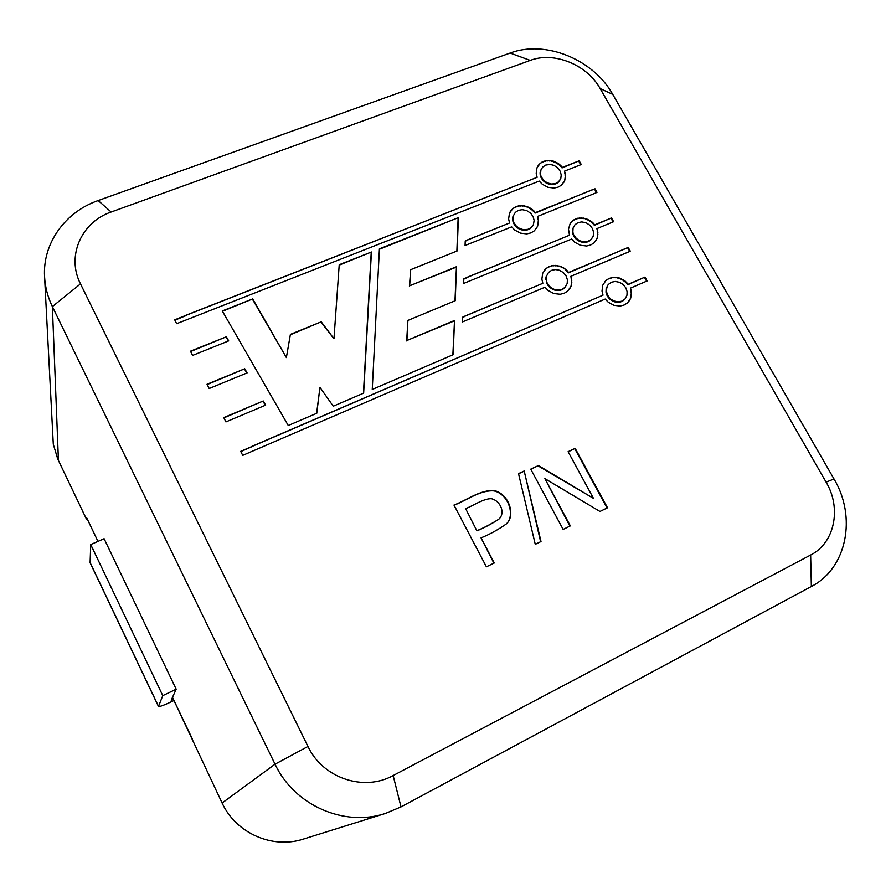 <?xml version="1.0" encoding="UTF-8"?>
<svg xmlns="http://www.w3.org/2000/svg" width="891" height="891" viewBox="0 0 891 891"><rect width="100%" height="100%" fill="white"/><g stroke="black" fill="none" stroke-linecap="round" stroke-linejoin="round"><path stroke-width="1.34" d="M810.643 555.026L811.356 586.501L401.006 806.901L393.154 775.549L810.643 555.026C834.767 542.942 841.728 508.204 826.113 482.165L600.144 88.554C586.98 64.631 554.046 51.255 530.256 60.399L111.152 212.025C81.337 222.059 66.212 256.263 80.502 283.884L307.963 746.458C322.665 778.099 363.84 791.965 393.154 775.549M458.397 217.627L379.41 248.845L372.249 389.456L453.129 354.718L454.51 320.47L406.909 340.507L407.889 320.415L455.245 300.712L456.437 266.732L409.66 285.788L410.695 269.683L457.139 250.95L458.397 217.627L379.388 249.257M185.718 315.336L537.139 177.309L536.204 173.344L537.006 167.764L540.247 163.298L543.633 161.316L547.631 160.425L553.779 161.215L559.381 164.267L562.399 167.385L579.172 160.803L581.277 164.523L564.515 171.128L565.462 175.07L564.705 180.639L561.508 185.128L558.122 187.143L554.113 188.057L547.932 187.288L542.285 184.225L539.244 181.073L176.652 323.689L174.703 319.802L537.139 177.309M466.494 240.303L509.541 223.006L508.616 218.941L509.463 213.216L512.804 208.617L516.268 206.556L520.355 205.609L526.614 206.367L532.306 209.452L535.368 212.626L595.01 188.792L597.015 192.333L595.433 193.102L537.496 216.446L538.442 220.478L537.629 226.203L534.344 230.825L530.88 232.919L526.793 233.899L520.489 233.152L514.753 230.056L511.668 226.86L465.069 245.504L465.236 240.938L509.541 223.006M265.629 405.149L225.924 421.911L223.764 417.601L263.246 400.983L265.629 405.149M247.097 372.895L209.185 388.532L207.035 384.255L244.724 368.763L247.097 372.895M524.186 470.983L541.015 541.539L535.268 544.334L518.529 473.622L524.186 470.983L540.625 541.728M466.851 277.413L569.505 235.202L568.503 229.176L570.106 223.764L574.082 219.721L577.858 218.184L586.055 218.607L591.691 221.659L594.743 224.822L611.493 217.927L613.632 221.703L596.881 228.619L597.872 232.629L597.148 238.32L593.974 242.942L590.599 245.025L586.601 246.005L580.386 245.281L574.717 242.207L571.643 239.033L463.654 283.438L463.799 278.794L569.505 235.202M481.04 537.874L494.26 562.989L486.397 566.821L453.965 505.063C466.862 500.174 480.294 489.671 494.193 490.551C509.529 493.937 516.078 516.624 505.854 524.298C497.512 530.078 489.237 534.6 481.04 537.874L493.881 563.168M544.88 478.623L570.34 525.902L563.134 529.421L530.746 469.156L538.454 465.548L593.462 498.359L568.102 451.692L575.174 448.373L607.528 507.781L599.966 511.467L544.88 478.623L569.917 526.113M464.79 316.149L542.831 283.305L541.873 279.173L542.686 273.314L545.994 268.581L549.457 266.431L553.534 265.429L559.826 266.142L565.551 269.238L568.636 272.446L628.222 247.498L630.26 251.095L628.678 251.897L570.797 276.333L571.777 280.442L571.008 286.289L567.745 291.045L564.293 293.228L560.205 294.264L553.879 293.562L548.11 290.466L544.991 287.225L462.306 321.996L462.485 317.252L542.831 283.305M251.719 446.458L603.018 295.155L602.015 291.034L602.739 285.209L605.925 280.487L609.299 278.348L613.298 277.346L619.479 278.037L625.159 281.099L628.233 284.296L644.973 277.09L647.144 280.932L630.405 288.149L631.429 292.248L630.75 298.073L627.598 302.817L624.235 304.978L620.236 306.025L614.01 305.346L608.297 302.261L605.189 299.042L242.72 455.379L240.693 451.358L603.018 295.155M228.697 340.874L192.579 355.431L190.451 351.199L226.347 336.776L228.697 340.874M316.762 413.279L288.261 425.519L222.271 310.937L252.688 298.919L286.367 357.581L290.399 334.381L321.228 321.818L333.969 338.736L339.215 264.727L371.436 251.997L363.639 393.154L333.245 406.207L319.947 387.351L316.762 413.279M172.486 697.341L222.104 803.014C235.937 833.241 272.523 849.323 303.486 839.055L385.413 813.45L401.006 806.901M600.144 88.554L612.752 94.39L833.998 478.957C856.886 517.003 846.985 568.28 811.356 586.501M87.351 519.23L86.639 519.531L86.683 517.816L97.954 541.394L86.683 517.816M612.752 94.39C593.373 59.329 545.27 39.727 510.109 53.048L98.155 200.542C65.266 211.935 42.579 243.243 44.561 276.589L53.293 444.253L57.703 458.921L86.639 519.531M385.413 813.45C344.004 827.249 294.164 805.219 275.041 764.188L52.369 306.604L58.427 460.491M44.561 276.589C45.107 286.924 47.702 296.937 52.369 306.604L80.502 283.884M570.864 222.683L572.512 220.868M572.156 221.369L574.082 219.721M573.726 220.222L575.887 218.807M575.53 219.309L577.858 218.184M577.502 218.674L579.885 217.861M579.529 218.362L581.957 217.838M581.589 218.328L584.017 218.083M583.661 218.585L586.055 218.607M585.688 219.097L588.038 219.386M587.67 219.877L589.552 220.901L589.92 220.411M589.552 220.901L591.323 222.149L591.691 221.659M591.323 222.149L592.938 223.63L593.306 223.14M592.938 223.63L594.375 225.312L594.743 224.822M594.375 225.312L611.493 217.927M611.115 218.429L613.097 221.926M597.527 230.624L596.881 228.619M597.159 231.114L597.872 232.629M597.493 233.119L597.917 234.6M597.538 235.09L597.672 236.505M597.293 236.995L597.148 238.32M596.77 238.81L596.346 240.024M595.979 240.503L595.143 241.728M463.788 279.139L466.561 277.881M573.849 235.012L576.277 238.387L579.596 240.726L584.039 241.918L587.848 241.428L591.045 239.545L593.228 236.115L593.629 232.551L592.582 228.798L590.154 225.445L586.245 222.839L581.79 221.904L578.025 222.616L575.007 224.677L573.058 228.241L572.868 231.872L573.492 235.491L574.172 235.636M573.815 236.115L574.528 236.238M574.172 236.716L574.929 236.817M574.561 237.296L575.352 237.362M574.996 237.852L575.798 237.897M575.441 238.376L576.277 238.387M575.92 238.877L576.789 238.855M576.421 239.334L577.312 239.289M576.945 239.779L577.858 239.701M577.491 240.18L578.426 240.069M578.059 240.559L579.005 240.414M578.638 240.904L579.596 240.726M579.239 241.205L580.208 241.004M579.852 241.483L580.832 241.249M580.464 241.728L581.467 241.45M581.099 241.929L582.101 241.628M581.734 242.107L582.747 241.762M582.38 242.241L583.393 241.851M583.026 242.341L584.039 241.918M583.672 242.397L584.685 241.94M584.318 242.419L585.331 241.918M584.964 242.397L585.966 241.862M585.599 242.341L586.601 241.762M586.233 242.241L587.236 241.617M586.868 242.096L587.848 241.428M587.481 241.918L588.461 241.205M588.082 241.684L589.04 240.938M588.673 241.416L589.586 240.637M589.218 241.116L590.109 240.303M589.742 240.782L590.599 239.935M590.221 240.425L591.045 239.545M590.677 240.024L591.468 239.122M591.089 239.601L591.847 238.677M572.868 228.163L572.701 228.731L573.058 228.241M572.701 228.731L572.579 229.31L572.935 228.82M572.579 229.31L572.49 229.9L572.846 229.41M572.49 229.9L572.434 230.502L572.79 230.012M572.434 230.502L572.423 231.114L572.779 230.624M572.423 231.114L572.445 231.727L572.802 231.248M572.445 231.727L572.512 232.351L572.868 231.872M572.512 232.351L572.623 232.985L572.98 232.495M572.623 232.985L572.779 233.609L573.136 233.13M572.779 233.609L572.969 234.244L573.325 233.754M572.969 234.244L573.57 234.389M573.203 234.868L573.492 235.491M454.042 505.208C466.851 500.363 480.271 489.816 494.06 490.908C509.296 494.472 515.666 516.969 505.52 524.599M477.197 530.579C483.69 527.94 490.863 524.175 498.704 519.286C505.72 513.428 500.753 500.82 491.253 498.67C483.134 498.682 473.555 505.609 465.637 508.638L476.885 530.869C483.368 528.229 490.54 524.476 498.381 519.587M476.885 530.869L465.637 508.638M518.562 473.778L523.841 471.317M530.824 469.301L538.454 465.548M538.108 465.893L593.462 498.359M568.18 451.826L575.174 448.373M574.806 448.73L607.072 508.004M207.191 384.567L244.724 368.763M244.591 369.186L246.796 373.017M544.345 270.385L545.994 268.581M545.648 269.049L547.597 267.389M547.263 267.857L549.457 266.431M549.112 266.899L551.462 265.774M551.117 266.242L553.534 265.429M553.188 265.897L555.639 265.384M555.293 265.852L557.744 265.629M557.398 266.097L559.826 266.142M559.47 266.609L561.831 266.932M561.486 267.4L563.758 267.957M563.402 268.425L565.551 269.238M565.195 269.695L566.832 271.198L567.188 270.73M566.832 271.198L568.28 272.913L568.636 272.446M568.28 272.913L626.529 248.088M626.128 248.556L628.222 247.498M627.832 247.976L629.748 251.362M571.443 278.382L570.797 276.333M571.086 278.85L571.777 280.442M571.421 280.899L571.81 282.458M571.454 282.915L571.554 284.418M571.198 284.875L571.008 286.289M570.652 286.746L570.184 288.038M569.828 288.495L568.926 289.82M462.474 317.564L464.501 316.595M547.263 283.082L550.237 287.002L553.723 289.174L557.621 290.087L562.132 289.319L565.206 287.158L567.199 283.472L567.389 279.752L566.086 275.92L563.446 272.657L559.359 270.24L555.449 269.561L551.607 270.318L548.522 272.457L546.506 276.132L546.294 279.863L546.918 283.538L547.597 283.717M547.252 284.173L547.954 284.329M547.609 284.786L548.355 284.92M548.01 285.376L548.789 285.488M548.444 285.944L549.246 286.022M548.901 286.479L549.736 286.523M549.379 286.98L550.237 287.002M549.892 287.459L550.772 287.448M550.426 287.904L551.329 287.86M550.983 288.316L551.908 288.239M551.551 288.695L552.498 288.584M552.153 289.04L553.099 288.896M552.754 289.352L553.723 289.174M553.378 289.631L554.358 289.419M554.002 289.876L554.993 289.631M554.648 290.087L555.65 289.798M555.293 290.254L556.296 289.931M555.951 290.388L556.964 290.032M556.608 290.477L557.621 290.087M557.265 290.533L558.278 290.098M557.933 290.555L558.935 290.076M558.59 290.522L559.593 290.009M559.236 290.455L560.239 289.898M559.882 290.355L560.885 289.753M560.528 290.199L561.508 289.553M561.163 290.009L562.132 289.319M561.775 289.775L562.733 289.04M562.377 289.497L563.29 288.729M562.934 289.174L563.825 288.383M563.468 288.829L564.315 288.005M563.958 288.45L564.783 287.593M564.426 288.049L565.206 287.158M564.849 287.615L565.607 286.69M546.551 275.453L546.339 276.021L546.684 275.553M546.339 276.021L546.172 276.6L546.506 276.132M546.172 276.6L546.027 277.19L546.372 276.733M546.027 277.19L545.938 277.803L546.283 277.346M545.938 277.803L545.882 278.426L546.216 277.959M545.882 278.426L545.86 279.05L546.205 278.582M545.86 279.05L545.882 279.685L546.228 279.217M546.406 282.258L546.985 282.436M546.64 282.904L546.918 283.538M223.908 417.879L263.246 400.983M263.09 401.384L265.329 405.282M604.488 282.057L605.925 280.487M605.546 280.943L607.495 279.306M607.105 279.752L609.299 278.348M608.909 278.805L611.259 277.691M610.881 278.148L613.298 277.346M612.908 277.803L615.369 277.29M614.979 277.747L617.441 277.524M617.051 277.981L619.479 278.037M619.089 278.493L621.472 278.816M621.083 279.273L623.377 279.841M622.976 280.297L624.758 281.556L625.159 281.099M624.758 281.556L626.384 283.048L626.785 282.592M626.384 283.048L627.843 284.741L628.233 284.296M627.843 284.741L644.973 277.09M644.561 277.546L646.599 281.155M631.073 290.199L630.405 288.149M630.672 290.644L631.429 292.248M631.028 292.694L631.485 294.253M631.084 294.698L631.262 296.213M630.861 296.647L630.75 298.073M630.349 298.507L629.959 299.81M629.558 300.245L628.534 301.815M240.826 451.603L251.585 446.825M608.074 284.808L606.147 288.461L605.991 292.17L606.983 295.366L607.372 294.921L610.346 298.819L613.799 300.98L618.287 301.882L622.063 301.102L625.059 298.942L626.963 295.266L627.108 291.569L625.772 287.76L623.132 284.507L619.702 282.358L615.236 281.445L611.46 282.213L608.453 284.352M606.983 295.366L607.695 295.556M607.317 296.001L608.063 296.168M607.684 296.614L608.464 296.748M608.085 297.193L608.898 297.316M608.508 297.761L609.355 297.839M608.965 298.285L609.834 298.34M609.455 298.786L610.346 298.819M609.956 299.265L610.881 299.253M610.491 299.699L611.426 299.666M611.037 300.111L611.994 300.044M611.605 300.49L612.585 300.39M612.195 300.835L613.186 300.701M612.796 301.147L613.799 300.98M613.409 301.414L614.422 301.214M614.033 301.659L615.057 301.425M614.667 301.86L615.692 301.592M615.302 302.027L616.338 301.726M615.948 302.16L616.984 301.815M616.594 302.261L617.641 301.871M617.24 302.305L618.287 301.882M617.897 302.327L618.933 301.86M618.543 302.294L619.579 301.793M619.178 302.227L620.214 301.681M619.813 302.127L620.838 301.526M620.448 301.971L621.45 301.336M621.06 301.782L622.063 301.102M621.662 301.537L622.642 300.824M622.252 301.258L623.199 300.512M622.798 300.946L623.711 300.156M623.31 300.601L624.19 299.788M623.8 300.222L625.059 298.942M607.339 285.744L606.27 290.455L607.372 294.921M510.198 211.746L511.434 209.975M511.111 210.488L512.804 208.617M512.481 209.118L514.419 207.469M514.096 207.971L516.268 206.556M515.956 207.057L518.284 205.921M517.961 206.434L520.355 205.609M520.032 206.111L522.449 205.587M522.126 206.088L524.554 205.843M524.231 206.356L526.614 206.367M526.291 206.879L528.619 207.157M528.296 207.659L530.201 208.694L530.524 208.182M530.201 208.694L531.983 209.953L532.306 209.452M531.983 209.953L533.609 211.434L533.932 210.933M533.609 211.434L535.034 213.127L535.368 212.626M535.034 213.127L593.306 189.349M592.938 189.861L595.01 188.792M594.642 189.304L596.491 192.59M538.119 218.473L537.496 216.446M537.785 218.963L538.442 220.478M538.108 220.979L538.465 222.46M538.131 222.962L538.186 224.376M537.852 224.877L537.629 226.203M537.295 226.693L536.505 228.319M465.225 241.294L466.205 240.793M513.962 222.828L516.401 226.225L519.743 228.575L523.585 229.722L528.129 229.299L531.404 227.417L533.453 224.521L534.132 220.389L533.119 216.624L530.691 213.239L526.748 210.621L522.226 209.663L518.384 210.376L515.288 212.437L513.261 216.023L513.016 219.665L513.65 223.318L514.285 223.452M513.973 223.942L514.642 224.053M514.33 224.554L515.043 224.643M514.72 225.133L515.466 225.189M515.143 225.69L515.922 225.724M515.599 226.214L516.401 226.225M516.078 226.715L516.903 226.693M516.591 227.183L517.437 227.127M517.114 227.628L517.983 227.539M517.66 228.04L518.551 227.918M518.239 228.408L519.141 228.263M518.818 228.764L519.743 228.575M519.42 229.076L520.366 228.853M520.043 229.355L520.99 229.098M520.667 229.6L521.625 229.31M521.302 229.8L522.271 229.488M521.948 229.978L522.928 229.622M522.605 230.112L523.585 229.722M523.262 230.212L524.242 229.778M523.919 230.268L524.899 229.8M524.576 230.29L525.556 229.789M525.233 230.279L526.213 229.722M525.89 230.223L526.859 229.622M526.536 230.123L527.505 229.488M527.171 229.978L528.129 229.299M527.806 229.8L528.753 229.076M528.419 229.566L529.343 228.809M529.02 229.299L529.911 228.508M529.588 228.998L530.446 228.174M530.112 228.664L530.947 227.806M530.613 228.308L531.404 227.417M531.081 227.907L531.838 226.993M531.504 227.483L532.239 226.548M531.905 227.038L532.595 226.069M513.339 215.399L513.127 215.956L513.439 215.455M513.127 215.956L512.949 216.524L513.261 216.023M512.949 216.524L512.804 217.103L513.127 216.602M512.804 217.103L512.704 217.694L513.027 217.192M512.704 217.694L512.648 218.306L512.96 217.805M512.648 218.306L512.626 218.919L512.938 218.418M512.626 218.919L512.648 219.542L512.96 219.041M512.648 219.542L512.704 220.166L513.016 219.665M512.704 220.166L512.804 220.79L513.127 220.3M512.804 220.79L512.949 221.425L513.272 220.923M512.949 221.425L513.138 222.059L513.461 221.558M513.138 222.059L513.372 222.694L513.695 222.193M513.372 222.694L513.65 223.318M190.618 351.533L226.347 336.776M226.225 337.221L228.397 340.997M537.707 166.361L538.91 164.623M538.576 165.147L540.247 163.298M539.913 163.833L541.817 162.195M541.494 162.73L543.633 161.316M543.298 161.85L545.604 160.725M545.27 161.249L547.631 160.425M547.297 160.959L549.691 160.413M549.357 160.948L551.752 160.692M551.418 161.215L553.779 161.215M553.445 161.75L555.405 162.53L555.75 161.995M555.405 162.53L557.287 163.543L557.621 163.02M557.287 163.543L559.036 164.79L559.381 164.267M559.036 164.79L560.639 166.249L560.985 165.726M560.639 166.249L562.054 167.909L562.399 167.385M562.054 167.909L579.172 160.803M578.816 161.327L580.743 164.735M565.139 173.099L564.515 171.128M564.794 173.622L565.462 175.07M565.117 175.594L565.495 176.997M565.15 177.521L565.239 178.868M564.894 179.381L564.705 180.639M564.359 181.151L563.591 182.711M174.881 320.159L185.629 315.793M541.472 177.164L543.878 180.494L547.174 182.822L551.596 184.025L555.405 183.591L558.601 181.775L560.807 178.434L561.23 174.948L560.216 171.261L557.321 167.486L553.935 165.358L550.137 164.423L545.737 165.058L542.708 167.051L540.915 169.969L540.525 174.079L541.138 177.688L541.461 178.3L541.795 177.777M541.461 178.3L542.151 178.367M541.817 178.891L542.541 178.946M542.207 179.47L542.953 179.492M542.619 180.004L543.41 180.004M543.076 180.528L543.878 180.494M543.543 181.018L544.379 180.962M544.045 181.474L544.902 181.385M544.568 181.909L545.448 181.797M545.103 182.31L546.005 182.165M545.671 182.688L546.584 182.51M546.25 183.034L547.174 182.822M546.84 183.334L547.787 183.089M547.442 183.613L548.399 183.334M548.065 183.858L549.023 183.546M548.689 184.069L549.658 183.724M549.324 184.237L550.304 183.858M549.959 184.381L550.95 183.958M550.605 184.482L551.596 184.025M551.251 184.548L552.242 184.047M551.897 184.571L552.888 184.036M552.543 184.56L553.523 183.992M553.177 184.504L554.157 183.891M553.812 184.415L554.781 183.758M554.447 184.281L555.405 183.591M555.06 184.103L556.006 183.368M555.661 183.891L556.597 183.112M556.251 183.635L557.142 182.822M556.797 183.346L557.666 182.51M557.321 183.023L558.156 182.154M557.811 182.677L558.601 181.775M558.256 182.287L559.025 181.363M558.679 181.887L559.414 180.929M559.069 181.452L559.76 180.472M540.414 171.05L540.28 171.618L540.614 171.094M540.28 171.618L540.18 172.197L540.514 171.673M540.18 172.197L540.124 172.787L540.458 172.264M540.124 172.787L540.113 173.389L540.436 172.854M540.113 173.389L540.135 173.99L540.458 173.467M540.135 173.99L540.191 174.603L540.525 174.079M540.191 174.603L540.302 175.215L540.637 174.692M540.302 175.215L540.447 175.839L540.781 175.315M540.447 175.839L540.637 176.451L540.971 175.928M540.637 176.451L540.87 177.075L541.193 176.552M540.87 177.075L541.138 177.688M222.472 311.282L252.688 298.919M252.554 299.387L286.367 357.581M290.332 334.782L321.228 321.818M321.038 322.264L333.969 338.736M339.181 265.15L371.436 251.997M371.213 252.487L363.439 393.243M316.617 413.346L319.947 387.351M452.862 354.841L454.51 320.47M454.232 320.916L406.909 340.507M406.664 340.941L407.889 320.415M454.967 300.824L456.437 266.732M456.159 267.2L409.66 285.788M409.415 286.256L410.695 269.683M456.871 251.05L458.119 218.139M173.422 699.324L171.217 700.17L176.173 689.2L104.102 538.71L90.737 544.557L90.102 562.756L158.475 706.485C159.645 706.853 164.267 705.126 172.331 701.306L173.99 700.504M176.173 689.2L162.786 695.637L158.475 706.485M162.786 695.637L90.737 544.557M307.963 746.458L275.041 764.188L222.104 803.014M826.113 482.165L833.998 478.957M530.256 60.399L510.109 53.048M98.155 200.542L111.152 212.025M173.199 699.435L172.342 697.653M158.475 706.285L90.024 562.388M172.486 697.352L192.345 738.917"/></g></svg>
